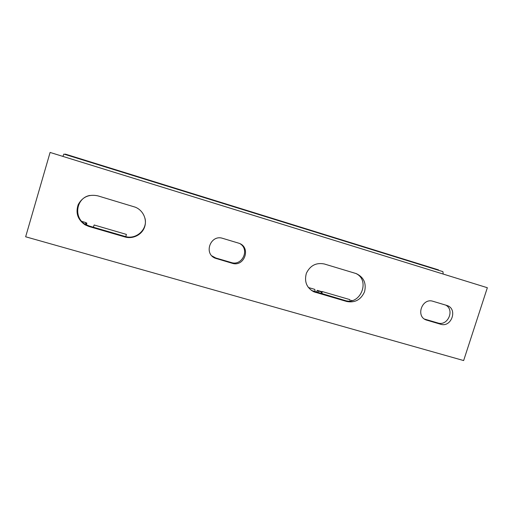 <?xml version="1.0" encoding="UTF-8"?>
<svg xmlns="http://www.w3.org/2000/svg" width="513" height="513" viewBox="0 0 513 513"><rect width="100%" height="100%" fill="white"/><g stroke="black" fill="none" stroke-linecap="round" stroke-linejoin="round"><path stroke-width="0.77" d="M25.65 236.782L50.094 152.444L487.35 287.722L463.643 360.556L25.65 236.782M145.064 218.576C147.699 229.542 135.971 240.052 125.057 236.448L89.365 226.06L85.613 224.45C73.167 217.961 76.046 197.877 89.846 195.447M240.026 243.701C249.991 249.51 242.194 266.285 231.286 262.534L215.755 257.988L211.875 255.872M355.81 273.461C370.777 280.169 360.415 305.742 344.909 300.451L311.365 290.429M445.765 305.12C454.993 309.935 447.759 326.403 437.922 322.998L424.45 319.06M97.887 195.863C89.038 193.991 82.478 196.902 78.213 204.597C75.411 212.927 77.7 219.673 85.087 224.841L88.884 226.464L124.928 236.955C132.938 239.334 141.96 234.762 144.583 227.047C147.308 219.365 143.044 210.208 135.246 207.162L97.887 195.863M222.7 238.353C210.715 234.184 203.353 253.448 215.107 258.167L232.177 263.272C244.406 267.401 251.344 247.426 239.096 243.29L222.7 238.353M324.319 263.983C316.149 262.393 310.16 265.497 306.37 273.288C304.113 281.637 306.607 287.812 313.86 291.82L346.82 301.516C355.047 302.984 360.96 299.727 364.544 291.756C366.551 283.259 363.788 277.212 356.266 273.609L324.319 263.983M432.991 301.298C422.212 297.54 415.389 316.309 426.181 319.977L440.609 324.235C451.459 327.916 458.051 308.884 447.073 305.524L432.991 301.298M351.322 300.727L351.443 300.336L351.924 300.592M352.136 300.541L351.443 300.336M350.187 300.9L349.949 299.643L321.895 291.455L322.215 293.846M316.624 292.218L317.207 290.345L318.393 291.038L317.906 292.59M321.895 291.455L320.997 293.487M321.792 291.685L317.207 290.345M321.657 291.993L318.393 291.038M315.091 291.769L314.802 289.383L308.326 287.498M125.768 236.64L126.416 234.409L94.161 224.989L93.334 227.214M85.35 224.989L85.998 222.61L81.779 221.379M85.998 222.61L85.113 224.854M86.357 224.861L86.864 223.136L86.113 224.726M86.864 223.136L85.927 222.866M86.498 223.405L85.831 223.213M62.887 156.407L63.875 154.086L442.905 271.64L443.213 274.064M65.125 154.471L65.254 154.086L438.544 269.909L438.487 270.274M89.365 226.06L88.884 226.464M124.928 236.955L125.057 236.448M215.755 257.988L216.505 258.687M232.177 263.272L231.286 262.534M313.802 291.397L315.437 292.384M346.82 301.516L344.909 300.451M424.552 319.131L426.899 320.221M440.609 324.235L437.922 322.998M85.087 224.841L85.613 224.45M215.107 258.167L214.37 257.475M313.86 291.82L312.237 290.833M426.181 319.977L425.2 319.522"/></g></svg>
